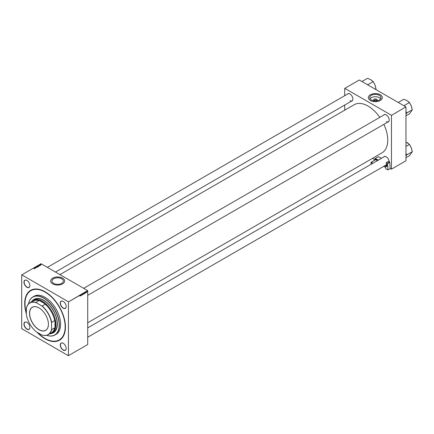 <?xml version="1.0" encoding="UTF-8"?>
<svg xmlns="http://www.w3.org/2000/svg" width="434" height="434" viewBox="0 0 434 434"><rect width="100%" height="100%" fill="white"/><g stroke="black" fill="none" stroke-linecap="round" stroke-linejoin="round"><path stroke-width="0.65" d="M374.412 100.878A1.79 1.036 180 0 1 374.07 100.726A1.79 1.036 180 0 1 374.07 99.261A1.79 1.036 180 0 1 376.603 99.261A1.79 1.036 180 0 1 376.262 100.878M375.508 100.921A0.944 0.548 0 0 0 376.283 100.384A0.944 0.548 0 0 0 376.007 99.999A0.944 0.548 0 0 0 374.976 99.885A0.944 0.548 0 0 0 374.396 100.384A0.944 0.548 0 0 0 374.672 100.769A0.944 0.548 0 0 0 375.166 100.921M379.338 95.35A5.653 3.266 0 0 0 373.175 94.645A5.653 3.266 0 0 0 369.681 97.661A5.653 3.266 0 0 0 371.341 99.966A5.653 3.266 0 0 0 377.504 100.677A5.653 3.266 0 0 0 380.992 97.661A5.653 3.266 0 0 0 379.338 95.35M380.618 98.827A5.653 3.266 0 0 0 379.338 97.683A5.653 3.266 0 0 0 370.056 98.827M380.298 94.753A7.015 4.052 0 0 0 372.654 93.874A7.015 4.052 0 0 0 368.325 97.612A7.015 4.052 0 0 0 370.381 100.476A7.015 4.052 0 0 0 378.025 101.355A7.015 4.052 0 0 0 382.354 97.612A7.015 4.052 0 0 0 380.298 94.753M382.354 97.639A7.015 4.052 0 0 0 380.298 94.796A7.015 4.052 0 0 0 372.67 93.912A7.015 4.052 0 0 0 368.325 97.639M53.664 283.375A5.653 3.266 180 0 1 52.009 281.064A5.653 3.266 180 0 1 55.503 278.048A5.653 3.266 180 0 1 61.666 278.758A5.653 3.266 180 0 1 63.321 281.064A5.653 3.266 180 0 1 59.827 284.086A5.653 3.266 180 0 1 53.664 283.375M62.626 278.156A7.015 4.052 0 0 0 54.982 277.283A7.015 4.052 0 0 0 50.648 281.02A7.015 4.052 0 0 0 52.704 283.885A7.015 4.052 0 0 0 60.348 284.764A7.015 4.052 0 0 0 64.682 281.02A7.015 4.052 0 0 0 62.626 278.156M64.682 281.042A7.015 4.052 0 0 0 62.626 278.205A7.015 4.052 0 0 0 54.999 277.321A7.015 4.052 0 0 0 50.648 281.042M63.218 350.124A4.183 2.414 60 0 1 60.261 345.003A4.183 2.414 60 0 1 63.218 343.294L63.218 343.294A4.183 2.414 60 0 1 66.174 348.415A4.183 2.414 60 0 1 63.218 350.124M63.266 343.321A4.047 2.338 -120 0 0 61.286 343.148A4.047 2.338 -120 0 0 60.668 346.392A4.047 2.338 -120 0 0 63.31 349.956A4.047 2.338 -120 0 0 65.339 350.157A4.047 2.338 -120 0 0 66.174 348.361M26.93 329.173A4.183 2.414 60 0 1 23.973 324.052A4.183 2.414 60 0 1 26.93 322.343L26.93 322.343A4.183 2.414 60 0 1 29.886 327.464A4.183 2.414 60 0 1 26.93 329.173M26.979 322.37A4.047 2.338 -120 0 0 24.998 322.196A4.047 2.338 -120 0 0 24.38 325.44A4.047 2.338 -120 0 0 27.022 329.005A4.047 2.338 -120 0 0 29.045 329.205A4.047 2.338 -120 0 0 29.886 327.41M26.93 287.27A4.183 2.414 60 0 1 23.973 282.143A4.183 2.414 60 0 1 26.93 280.44L26.93 280.44A4.183 2.414 60 0 1 29.886 285.561A4.183 2.414 60 0 1 26.93 287.27M26.979 280.467A4.047 2.338 -120 0 0 24.998 280.293A4.047 2.338 -120 0 0 24.38 283.538A4.047 2.338 -120 0 0 27.022 287.102A4.047 2.338 -120 0 0 29.045 287.303A4.047 2.338 -120 0 0 29.886 285.507M63.218 308.221A4.183 2.414 60 0 1 60.261 303.095A4.183 2.414 60 0 1 63.218 301.391L63.218 301.391A4.183 2.414 60 0 1 66.174 306.512A4.183 2.414 60 0 1 63.218 308.221M63.266 301.418A4.047 2.338 -120 0 0 61.286 301.245A4.047 2.338 -120 0 0 60.668 304.489A4.047 2.338 -120 0 0 63.31 308.053A4.047 2.338 -120 0 0 65.339 308.254A4.047 2.338 -120 0 0 66.174 306.458M383.683 115.113A4.183 2.414 60 0 1 386.233 114.896L386.233 114.896A4.183 2.414 60 0 1 389.189 120.023A4.183 2.414 60 0 1 387.73 122.122M386.282 114.929A4.047 2.338 -120 0 0 384.307 114.755L83.67 288.322M347.395 94.162A4.183 2.414 60 0 1 349.945 93.945L349.945 93.945A4.183 2.414 60 0 1 352.902 99.071A4.183 2.414 60 0 1 351.442 101.171M349.994 93.977A4.047 2.338 -120 0 0 348.014 93.804L47.377 267.371M383.683 157.016A4.183 2.414 60 0 1 386.233 156.799L386.233 156.799A4.183 2.414 60 0 1 389.184 161.741M386.282 156.831A4.047 2.338 -120 0 0 384.307 156.658L87.717 327.892M26.376 313.809A28.801 16.628 60 0 1 45.071 291.762A28.801 16.628 60 0 1 65.442 327.041A28.801 16.628 60 0 1 45.071 338.797A28.801 16.628 60 0 1 36.998 332.211M45.217 291.849A28.4 16.394 -120 0 0 31.161 290.52L30.874 290.688A28.4 16.394 -120 0 0 26.376 312.941M87.717 322.755L381.985 152.86A27.792 16.047 -120 0 0 383.862 124.357M379.815 117.348A27.792 16.047 -120 0 0 368.086 106.097A27.792 16.047 -120 0 0 354.193 104.719L59.925 274.613M68.447 301.896L87.619 290.606L41.067 263.726L21.7 274.906L21.7 328.663L68.35 355.706L87.717 344.525L87.717 290.769L68.447 301.896L68.447 355.652M84.267 293.227L84.05 293.889L83.822 293.688L84.109 293.064L84.342 293.27L84.109 293.064M85.042 293.096L85.281 292.397L85.373 293.113L84.993 293.064M79.97 296.086L80.355 295.239L79.97 296.075M81.814 294.643L81.869 295.147L81.945 294.659M82.704 293.883L82.324 294.876L82.221 294.165L82.379 294.735L82.704 293.883M83.154 293.867L82.943 294.529L82.71 294.328L83.002 293.704L83.23 293.916L83.002 293.704M83.55 293.726L83.534 294.176L83.594 293.688M80.474 295.733L80.713 295.033L80.805 295.755L80.426 295.706M81.012 295.158L80.87 295.711L80.984 294.876L81.25 295.38L81.413 294.626L81.299 295.467L80.952 295.125M85.65 292.771L86.013 292.342L85.65 292.776M85.509 292.391L85.889 292.614M84.679 293.498L84.375 293.688L84.738 292.717L84.614 293.455M87.033 291.724L86.735 292.115L86.957 291.632M86.355 292.321L86.545 291.887L86.295 292.288M38.268 266.346L37.546 266.085L38.17 265.95L38.268 266.346L38.17 266.042M37.546 266.085L38.197 266.297L37.72 265.961M39.174 265.814L38.74 265.293L39.581 265.575L39.174 265.814M37.742 266.639L36.923 266.34L37.438 266.232L37.742 266.639M37.058 266.449L37.508 266.433M36.619 267.284L35.762 267.013L36.489 267.252L36.244 266.731L36.619 267.284M34.042 268.613L33.895 268.087L34.324 268.619L34.047 268.532M35.154 268.136L34.53 267.724L35.36 267.897L34.953 267.474L35.512 267.924L34.677 267.751L35.154 268.136M68.35 301.733L21.798 274.852M34.601 268.451L34.167 267.93L35.013 268.212L34.601 268.451M36.087 267.604L35.452 267.181L36.098 267.594M37.156 266.986L36.434 266.726L37.064 266.595L37.156 266.986L37.064 266.682M36.434 266.726L37.085 266.937L36.608 266.601M39.706 265.326L39.993 265.19L39.57 265.011L40.058 265.147L39.706 265.326M38.783 266.037L38.029 265.7L38.702 265.63L38.783 266.037M41.116 264.697L40.758 264.68L40.671 264.377L41.035 264.49M40.53 265.028L40.053 264.74L40.53 265.028M40.275 264.626L40.373 264.995M405.866 106.867L391.463 115.406L405.866 106.867L359.314 79.992L344.715 88.417L344.715 95.708M344.715 105.055L344.715 110.193M391.463 115.406L391.463 169.162L390.161 168.522M375.106 159.831L372.508 158.329M391.463 169.162L405.964 160.792L405.964 107.035M391.365 115.238L344.813 88.362M386.331 121.563A4.047 2.338 -120 0 0 388.354 121.764A4.047 2.338 -120 0 0 389.189 119.963M350.037 100.612A4.047 2.338 -120 0 0 352.061 100.813A4.047 2.338 -120 0 0 352.902 99.012M37.747 332.645A28.4 16.394 -120 0 0 45.071 338.471A28.4 16.394 -120 0 0 59.274 339.876L59.556 339.708A28.4 16.394 -120 0 0 65.442 326.873M34.357 268.066L34.649 268.125L34.275 267.952L34.357 268.223M37.085 267.018L36.982 266.628M37.373 266.27L37.058 266.351M37.291 266.547L37.677 266.584L37.291 266.644M38.924 265.424L39.223 265.483L38.843 265.315L38.924 265.586M38.165 265.711L38.68 266.004L38.631 265.668L38.165 265.809M38.68 266.096L38.631 265.668M38.197 266.378L38.094 265.988M40.725 264.414L40.823 264.713M41.056 264.724L40.964 264.442M40.248 264.74L40.248 265.082M82.856 293.959L82.943 294.436L83.16 293.943L82.802 293.932M80.605 295.337L80.512 295.619L80.556 295.31M85.411 292.283L85.981 292.614M85.172 292.7L85.08 292.983L85.124 292.668M84.549 292.912L84.462 293.552L84.82 292.972L84.484 292.874M83.968 293.319L84.055 293.796L84.272 293.303L83.914 293.292M87.05 291.811L86.903 292.174L86.898 291.67M86.843 292.18L86.518 291.99M38.968 307.89L38.968 307.89A13.367 7.72 60 0 1 48.424 324.263A13.367 7.72 60 0 1 38.968 329.721A13.367 7.72 60 0 1 29.512 313.348A13.367 7.72 60 0 1 38.968 307.89M38.995 307.907A13.291 7.671 -120 0 0 32.382 307.267A13.291 7.671 -120 0 0 30.342 317.91A13.291 7.671 -120 0 0 39.022 329.623A13.291 7.671 -120 0 0 45.668 330.279A13.291 7.671 -120 0 0 48.424 324.231M51.559 329.194L51.657 329.628A18.347 10.595 60 0 1 48.234 334.641L51.288 332.878A18.347 10.595 -120 0 0 54.706 327.865L54.993 328.891L54.993 319.294L54.706 320.65A18.347 10.595 -120 0 0 45.239 304.25L46.557 304.679A18.754 10.828 -120 0 0 42.402 301.511A18.754 10.828 -120 0 0 38.246 299.883L38.989 300.643A18.347 10.595 -120 0 0 32.941 301.098L29.886 302.861A18.347 10.595 60 0 1 35.941 302.406L36.266 302.704A18.212 10.514 -120 0 0 26.376 308.417L26.376 314.655A18.212 10.514 -120 0 0 36.266 331.788L41.669 334.907A18.212 10.514 -120 0 0 51.559 329.194L51.559 322.956A18.212 10.514 -120 0 0 41.669 305.824L36.266 302.704M31.08 302.173A18.89 10.904 60 0 1 33.055 300.409A18.89 10.904 60 0 1 42.494 301.348A18.89 10.904 60 0 1 54.836 317.992A18.89 10.904 60 0 1 51.939 333.128A18.89 10.904 60 0 1 49.427 333.952M46.557 304.679L38.246 299.883M54.993 328.891A18.754 10.828 -120 0 0 54.993 319.294M38.989 300.643L35.941 302.406M41.669 305.824L42.185 306.013A18.347 10.595 60 0 1 51.657 322.413L51.559 322.956M45.239 304.25L42.185 306.013M26.376 308.417L26.469 307.874A18.347 10.595 60 0 1 29.886 302.861M48.234 334.641A18.347 10.595 60 0 1 42.185 335.097L41.669 334.907M54.706 320.65L51.657 322.413M54.706 327.865L51.657 329.628M50.957 333.583A19.291 11.138 -120 0 0 53.382 332.759A19.291 11.138 -120 0 0 56.339 317.303A19.291 11.138 -120 0 0 43.736 300.301A19.291 11.138 -120 0 0 34.091 299.346A19.291 11.138 -120 0 0 32.159 301.033M34.14 299.319A19.291 11.138 -120 0 0 32.306 300.914M46.688 335.276A21.857 12.619 -120 0 0 59.122 323.221A21.857 12.619 -120 0 0 43.736 298.207A21.857 12.619 -120 0 0 28.568 303.881M28.541 303.909A21.993 12.694 60 0 1 32.838 296.954A21.993 12.694 60 0 1 43.834 298.039A21.993 12.694 60 0 1 58.199 317.422A21.993 12.694 60 0 1 54.825 335.043A21.993 12.694 60 0 1 46.655 335.281M54.825 335.043L56.067 334.326A21.993 12.694 -120 0 0 59.436 316.706A21.993 12.694 -120 0 0 45.071 297.323A21.993 12.694 -120 0 0 34.074 296.238L32.838 296.954M59.274 339.876A28.4 16.394 -120 0 0 63.624 317.118A28.4 16.394 -120 0 0 45.071 292.093A28.4 16.394 -120 0 0 30.874 290.688M33.055 300.409L34.389 299.639A18.89 10.904 60 0 1 43.834 300.578A18.89 10.904 60 0 1 56.17 317.221A18.89 10.904 60 0 1 53.273 332.352L51.939 333.128M51.131 333.518A19.291 11.138 -120 0 0 53.431 332.732M405.964 146.437L409.474 144.408L411.269 147.831A6.922 3.998 -120 0 0 409.718 145.037M405.964 155.904L406.766 154.889L405.964 153.289M406.766 154.889L412.3 151.694L409.474 155.714L405.964 157.743M411.915 150.701A6.922 3.998 60 0 0 411.269 147.831L412.3 151.694M405.964 142.054L409.474 144.408M408.926 144.093A6.922 3.998 -120 0 0 407.032 142.558L407.032 142.558M406.338 155.497A7.459 4.307 -120 0 0 406.338 153.782M399.231 103.037L398.287 102.44L403.821 99.245L407.032 100.655L409.474 102.505L411.269 105.929L412.3 109.791L409.474 113.811L405.964 115.835M403.967 105.771L402.904 105.158M403.94 105.701L409.474 102.505M405.964 114.001L406.766 112.981L412.3 109.791M406.766 112.981L405.964 111.386M411.915 108.798A6.922 3.998 -120 0 0 411.269 105.929A6.922 3.998 60 0 0 409.718 103.135M407.032 100.655L407.032 100.655A6.922 3.998 60 0 1 408.926 102.191M406.338 113.594A7.459 4.307 -120 0 0 406.338 111.88M366.909 84.375A7.459 4.307 -120 0 0 366.795 84.256L366.616 84.207M375.323 89.236L376.012 88.84L375.616 89.404M367.679 84.82L373.186 81.554L374.981 84.977L376.012 88.84M367.652 84.749L366.795 84.256M362.943 82.086L361.999 81.489L367.533 78.294L370.739 79.704L373.186 81.554M375.627 87.847A6.922 3.998 -120 0 0 374.981 84.977A6.922 3.998 -120 0 0 373.43 82.183M372.638 81.239A6.922 3.998 -120 0 0 370.739 79.704L370.739 79.704M386.96 165.311L385.62 166.081L385.783 168.815L387.974 169.9L390.166 168.631L389.786 162.256L387.595 163.526L387.974 169.9M385.62 166.081L386.287 166.412L386.992 166.005M387.595 163.526L386.249 162.636A4.047 2.338 60 0 1 386.314 163.775L386.412 163.824A0.673 0.391 60 0 1 386.922 164.627L386.992 165.88A1.08 0.624 60 0 1 386.775 166.439A1.08 0.624 60 0 1 386.287 166.412M387.388 163.206L389.586 161.936L388.441 161.372L386.249 162.636M389.586 161.936L389.786 162.256M385.701 167.448L383.607 166.406L385.701 167.437M385.636 166.298L384.643 165.81M386.58 165.533L385.793 165.142M384.839 165.696L385.625 166.081M378.128 160.222L375.079 158.714L375.15 159.94M375.6 159.679L377.716 160.461M381.47 158.291L378.318 156.728L375.166 158.546L378.323 160.108M377.515 160.575L375.681 159.669L371.103 162.311L372.936 163.222M372.735 163.336L371.016 162.484L371.124 164.269M371.086 164.285L371.043 162.311L375.773 159.5M378.226 156.782L375.106 158.546L375.117 159.956M378.415 156.777L381.508 158.269M34.286 268.527L34.286 268.971M36.082 267.474L36.082 267.914M35.469 267.295L35.469 267.735M36.543 266.704L36.543 267.149M37.15 266.834L37.15 267.273M37.427 266.346L37.427 266.785M37.715 266.519L37.715 266.964M40.026 265.234L40.026 265.673M39.597 265.093L39.597 265.532M38.8 265.868L38.8 266.313M37.65 266.064L37.65 266.503M38.263 266.194L38.263 266.633M40.682 264.48L40.682 264.919M41.1 264.599L41.1 265.044M83.643 293.46L83.257 293.238M83.632 293.796L83.252 293.579M83.106 293.785L82.72 293.563M82.84 294.442L82.46 294.225M81.766 295.077L81.38 294.854M82.01 294.404L81.63 294.187M81.82 294.648L81.44 294.426M80.062 296.08L79.682 295.858M85.748 292.804L85.368 292.587M85.921 292.326L85.536 292.104M84.771 292.82L84.391 292.603M84.212 293.145L83.833 292.923M83.952 293.802L83.567 293.585M87.012 291.697L86.626 291.48M386.9 164.502L87.717 337.24M87.717 295.337L388.354 121.764M352.061 100.813L55.476 272.047"/></g></svg>
